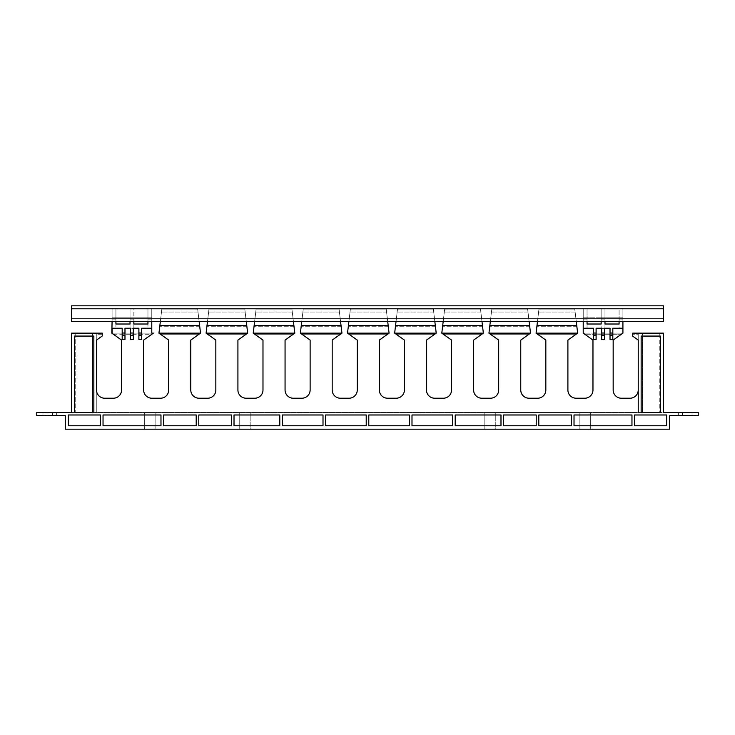 <?xml version="1.0" encoding="UTF-8"?>
<svg xmlns="http://www.w3.org/2000/svg" width="735" height="735" viewBox="0 0 735 735"><rect width="100%" height="100%" fill="white"/><g stroke="black" fill="none" stroke-linecap="round" stroke-linejoin="round"><path stroke-width="0.55" stroke-dasharray="3.67 2.76" d="M622.913 321.48L622.913 333.148L622.913 328.242L612.815 328.242L612.815 339.496L612.815 328.242L612.815 339.496L610.022 339.496L610.022 328.242L610.022 339.496L610.022 328.242L604.455 328.242L604.455 339.496L601.671 339.496L601.671 328.242L601.671 339.496L601.671 328.242L596.103 328.242L596.103 339.496L593.32 339.496L593.32 328.242L593.32 339.496L593.32 328.242L583.222 328.242L583.222 319.109L583.222 328.242M622.913 328.242L622.913 308.773L583.222 308.773L583.222 319.109L583.222 317.823L622.913 317.823L622.913 308.773L622.913 333.148L613.165 340.084L613.165 390.009A8.214 8.214 0 0 0 621.378 398.223L630.014 398.223A8.214 8.214 0 0 0 638.228 390.009L638.228 412.5L698.25 412.5L698.25 415.679L669.704 415.679L669.704 429.185L65.296 429.185L65.296 415.679L36.75 415.679L36.75 412.5L71.561 412.5L71.561 333.148L71.561 412.5L75.742 412.5L71.561 412.5L71.561 333.148L102.275 333.148L102.275 334.232L96.772 334.232L102.275 334.232L102.275 335.969L96.772 339.882L102.275 335.969L102.275 333.148L102.275 335.969L96.496 340.084L96.496 390.009A8.214 8.214 0 0 0 104.71 398.223L113.346 398.223A8.214 8.214 0 0 0 121.56 390.009L121.56 340.084L111.812 333.148L153.385 333.148L151.777 333.148L151.777 328.242L141.68 328.242L141.68 339.496L141.68 328.242L141.68 339.496L138.897 339.496L138.897 335.316L141.68 335.316M138.897 335.316L138.897 328.242L138.897 339.496L138.897 328.242L133.329 328.242L133.329 339.496L133.329 328.242L133.329 339.496L130.545 339.496L130.545 335.316L133.329 335.316M130.545 335.316L130.545 328.242L130.545 339.496L130.545 328.242L124.978 328.242L124.978 339.496L124.978 328.242L124.978 339.496L122.185 339.496L122.185 335.316L124.978 335.316M122.185 335.316L122.185 328.242L122.185 339.496L122.185 328.242L112.087 328.242L112.087 308.773L151.777 308.773L151.777 333.148L111.812 333.148L113.337 334.232L111.812 333.148L153.385 333.148L143.637 340.084L143.637 390.009A8.214 8.214 0 0 0 151.851 398.223L160.487 398.223A8.214 8.214 0 0 0 168.701 390.009L168.701 340.084L158.953 333.148L161.829 309.095L160.349 321.48M103.038 414.981L103.038 425.776L160.974 425.776L160.974 414.981L103.038 414.981L103.038 425.776L160.974 425.776L160.974 414.981L103.038 414.981L103.038 425.776L160.974 425.776L160.974 414.981L103.038 414.981M198.781 414.981L198.781 425.776L231.442 425.776L231.442 414.981L198.781 414.981L198.781 425.776L231.442 425.776L231.442 414.981L198.781 414.981L198.781 425.776L231.442 425.776L231.442 414.981L198.781 414.981M282.378 414.981L282.378 425.776L323.005 425.776L323.005 414.981L282.378 414.981L282.378 425.776L323.005 425.776L323.005 414.981L282.378 414.981L282.378 425.776L323.005 425.776L323.005 414.981L282.378 414.981M74.492 336.07L74.492 412.5L93.85 412.5L93.85 336.07L74.492 336.07L74.492 412.5L93.85 412.5L93.85 336.07L74.492 336.07L74.492 412.5L93.85 412.5L93.85 336.07L74.492 336.07M660.508 412.5L641.15 412.5L641.15 336.07L660.508 336.07L660.508 412.5L641.15 412.5L641.15 336.07L660.508 336.07L660.508 412.5L641.15 412.5L641.15 336.07L660.508 336.07L660.508 412.5M409.423 425.776L368.786 425.776L368.786 414.981L409.423 414.981L409.423 425.776L368.786 425.776L368.786 414.981L409.423 414.981L409.423 425.776L368.786 425.776L368.786 414.981L409.423 414.981L409.423 425.776M452.622 425.776L411.995 425.776L411.995 414.981L452.622 414.981L452.622 425.776L411.995 425.776L411.995 414.981L452.622 414.981L452.622 425.776L411.995 425.776L411.995 414.981L452.622 414.981L452.622 425.776M500.985 425.776L455.204 425.776L455.204 414.981L500.985 414.981L500.985 425.776L455.204 425.776L455.204 414.981L500.985 414.981L500.985 425.776L455.204 425.776L455.204 414.981L500.985 414.981L500.985 425.776M536.219 425.776L503.558 425.776L503.558 414.981L536.219 414.981L536.219 425.776L503.558 425.776L503.558 414.981L536.219 414.981L536.219 425.776L503.558 425.776L503.558 414.981L536.219 414.981L536.219 425.776M571.453 425.776L538.792 425.776L538.792 414.981L571.453 414.981L571.453 425.776L538.792 425.776L538.792 414.981L571.453 414.981L571.453 425.776L538.792 425.776L538.792 414.981L571.453 414.981L571.453 425.776M631.962 425.776L574.026 425.776L574.026 414.981L631.962 414.981L631.962 425.776L574.026 425.776L574.026 414.981L631.962 414.981L631.962 425.776L574.026 425.776L574.026 414.981L631.962 414.981L631.962 425.776M634.535 425.776L634.535 414.981L666.636 414.981L666.636 425.776L634.535 425.776L634.535 414.981L666.636 414.981L666.636 425.776L634.535 425.776L634.535 414.981L666.636 414.981L666.636 425.776L634.535 425.776M325.577 414.981L325.577 425.776L366.214 425.776L366.214 414.981L325.577 414.981L325.577 425.776L366.214 425.776L366.214 414.981L325.577 414.981L325.577 425.776L366.214 425.776L366.214 414.981L325.577 414.981M234.015 414.981L234.015 425.776L279.796 425.776L279.796 414.981L234.015 414.981L234.015 425.776L279.796 425.776L279.796 414.981L234.015 414.981L234.015 425.776L279.796 425.776L279.796 414.981L234.015 414.981M163.547 414.981L163.547 425.776L196.208 425.776L196.208 414.981L163.547 414.981L163.547 425.776L196.208 425.776L196.208 414.981L163.547 414.981L163.547 425.776L196.208 425.776L196.208 414.981L163.547 414.981M68.364 425.776L100.465 425.776L100.465 414.981L68.364 414.981L68.364 425.776L100.465 425.776L100.465 414.981L68.364 414.981L68.364 425.776L100.465 425.776L100.465 414.981L68.364 414.981L68.364 425.776M638.228 340.084L632.725 336.171L632.725 333.148L632.725 336.171L638.228 340.084L632.725 336.171L632.725 334.232L638.228 334.232L638.228 340.084L638.228 333.148L632.725 333.148L632.725 334.232L638.228 334.232L638.228 333.148L632.725 333.148L663.439 333.148L663.439 412.5L663.439 333.148L638.228 333.148L638.228 412.5L75.742 412.5L75.742 333.148L96.772 333.148L96.772 412.5L96.772 333.148L96.772 412.5L75.742 412.5L75.742 333.148L92.592 333.148L92.592 412.5L92.592 333.148L96.772 333.148L96.772 339.882M151.777 328.242L151.777 317.823L112.087 317.823L112.087 308.773L112.087 328.242M199.13 321.48L197.651 309.095L200.526 333.148L158.953 333.148L161.829 309.095L158.953 333.148L160.478 334.232L158.953 333.148M200.526 333.148L198.992 334.232L200.526 333.148L197.651 309.095L200.526 333.148L190.778 340.084L190.778 390.009A8.214 8.214 0 0 0 198.992 398.223L207.628 398.223A8.214 8.214 0 0 0 215.842 390.009L215.842 340.084L206.094 333.148L208.97 309.095L207.49 321.48M246.271 321.48L244.792 309.095L247.667 333.148L206.094 333.148L208.97 309.095L206.094 333.148L207.619 334.232L206.094 333.148M247.667 333.148L246.133 334.232L247.667 333.148L244.792 309.095L247.667 333.148L237.919 340.084L237.919 390.009A8.214 8.214 0 0 0 246.133 398.223L254.769 398.223A8.214 8.214 0 0 0 262.983 390.009L262.983 340.084L253.235 333.148L256.102 309.095L254.632 321.48M293.412 321.48L291.933 309.095L294.808 333.148L253.235 333.148L256.102 309.095L253.235 333.148L254.76 334.232L253.235 333.148M294.808 333.148L293.274 334.232L294.808 333.148L291.933 309.095L294.808 333.148L285.061 340.084L285.061 390.009A8.214 8.214 0 0 0 293.274 398.223L301.91 398.223A8.214 8.214 0 0 0 310.124 390.009L310.124 340.084L300.376 333.148L303.243 309.095L301.763 321.48M340.553 321.48L339.074 309.095L341.95 333.148L300.376 333.148L303.243 309.095L300.376 333.148L301.901 334.232L300.376 333.148M341.95 333.148L340.415 334.232L341.95 333.148L339.074 309.095L341.95 333.148L332.192 340.084L332.192 390.009A8.214 8.214 0 0 0 340.415 398.223L349.051 398.223A8.214 8.214 0 0 0 357.265 390.009L357.265 340.084L347.517 333.148L350.384 309.095L348.904 321.48M387.694 321.48L386.215 309.095L389.081 333.148L347.517 333.148L350.384 309.095L347.517 333.148L349.042 334.232L347.517 333.148M389.081 333.148L387.556 334.232L389.081 333.148L386.215 309.095L389.081 333.148L379.333 340.084L379.333 390.009A8.214 8.214 0 0 0 387.556 398.223L396.193 398.223A8.214 8.214 0 0 0 404.406 390.009L404.406 340.084L394.658 333.148L397.525 309.095L396.046 321.48M434.835 321.48L433.356 309.095L436.222 333.148L394.658 333.148L397.525 309.095L394.658 333.148L396.183 334.232L394.658 333.148M436.222 333.148L434.697 334.232L436.222 333.148L433.356 309.095L436.222 333.148L426.475 340.084L426.475 390.009A8.214 8.214 0 0 0 434.697 398.223L443.324 398.223A8.214 8.214 0 0 0 451.547 390.009L451.547 340.084L441.799 333.148L444.666 309.095L443.187 321.48M481.976 321.48L480.497 309.095L483.364 333.148L441.799 333.148L444.666 309.095L441.799 333.148L443.324 334.232L441.799 333.148M483.364 333.148L481.838 334.232L483.364 333.148L480.497 309.095L483.364 333.148L473.616 340.084L473.616 390.009A8.214 8.214 0 0 0 481.838 398.223L490.466 398.223A8.214 8.214 0 0 0 498.688 390.009L498.688 340.084L488.94 333.148L491.807 309.095L490.328 321.48M529.117 321.48L527.638 309.095L530.505 333.148L488.94 333.148L491.807 309.095L488.94 333.148L490.466 334.232L488.94 333.148M530.505 333.148L528.979 334.232L530.505 333.148L527.638 309.095L530.505 333.148L520.757 340.084L520.757 390.009A8.214 8.214 0 0 0 528.979 398.223L537.607 398.223A8.214 8.214 0 0 0 545.829 390.009L545.829 340.084L536.081 333.148L538.948 309.095L537.469 321.48M576.258 321.48L574.779 309.095L577.646 333.148L536.081 333.148L538.948 309.095L536.081 333.148L537.607 334.232L536.081 333.148M577.646 333.148L576.121 334.232L577.646 333.148L574.779 309.095L577.646 333.148L567.898 340.084L567.898 390.009A8.214 8.214 0 0 0 576.121 398.223L584.748 398.223A8.214 8.214 0 0 0 592.97 390.009L592.97 340.084L583.222 333.148L622.913 333.148L583.222 333.148L584.748 334.232L583.222 333.148L583.222 328.618L587.044 328.618L587.044 319.109L583.222 319.109L583.222 328.618L587.044 328.618L587.044 324.006M596.103 335.316L596.103 328.242L596.103 339.496L596.103 335.316L593.32 335.316M604.455 335.316L604.455 328.242L604.455 339.496L604.455 335.316L601.671 335.316M147.955 321.48L147.955 317.823L133.853 317.823L151.777 317.823L151.777 308.773L151.777 328.618L147.955 328.618L147.955 319.109L151.777 319.109L151.777 317.823L112.087 317.823L115.919 317.823L115.919 308.773L151.777 308.773L151.777 317.823L147.955 317.823L147.955 308.773L147.955 319.109L151.777 319.109L151.777 321.48M130.022 321.48L130.022 317.823L115.919 317.823L130.022 317.823L130.022 308.773L130.022 319.109L133.853 319.109L133.853 328.618L133.853 308.773L151.777 308.773L112.087 308.773L133.853 308.773L133.853 324.006M133.853 321.48L133.853 319.109L130.022 319.109L130.022 308.773L130.022 328.618L133.853 328.618L130.022 328.618L130.022 319.109L130.022 324.006M112.087 321.48L112.087 328.618L115.919 328.618L115.919 319.109L115.919 324.006M151.777 328.618L147.955 328.618L147.955 319.109L151.777 319.109L147.955 319.109L147.955 308.773L147.955 324.006M112.087 333.148L151.777 333.148M112.087 328.618L115.919 328.618L115.919 308.773L115.919 319.109L115.919 317.823L112.087 317.823L112.087 319.109L115.919 319.109L115.919 321.48M587.044 321.48L587.044 317.823L601.147 317.823L583.222 317.823L583.222 308.773L583.222 319.109L583.222 317.823L622.913 317.823L619.081 317.823L619.081 308.773L583.222 308.773L583.222 317.823L587.044 317.823L587.044 308.773L587.044 319.109L583.222 319.109L583.222 321.48M604.978 321.48L604.978 328.618L604.978 317.823L619.081 317.823L604.978 317.823L604.978 308.773L604.978 319.109L601.147 319.109L601.147 328.618L601.147 308.773L583.222 308.773L622.913 308.773L601.147 308.773L601.147 324.006M601.147 321.48L601.147 319.109L604.978 319.109L601.147 319.109L604.978 319.109L604.978 308.773L604.978 328.618L601.147 328.618L604.978 328.618L604.978 324.006M619.081 321.48L619.081 319.109L622.913 319.109L619.081 319.109L619.081 317.823L622.913 317.823L622.913 319.109L619.081 319.109L619.081 308.773L619.081 319.109L619.081 308.773L622.913 308.773L622.913 319.109L619.081 319.109L619.081 328.618L622.913 328.618L619.081 328.618L619.081 319.109L619.081 324.006M613.165 390.009A8.214 8.214 0 0 0 621.378 398.223A8.214 8.214 0 0 1 613.165 390.009L613.165 340.084L622.913 333.148L583.222 333.148L622.913 333.148L621.378 334.232L584.748 334.232L592.97 340.084L592.97 390.009L592.97 340.084M587.044 317.823L587.044 328.618L587.044 319.109L583.222 319.109L587.044 319.109L587.044 317.823M113.337 334.232L151.851 334.232L153.385 333.148L151.851 334.232L113.337 334.232L121.56 340.084L121.56 390.009L121.56 340.084M96.772 392.132A8.214 8.214 0 0 1 96.496 390.009A8.214 8.214 0 0 0 104.71 398.223L113.346 398.223A8.214 8.214 0 0 0 121.56 390.009A8.214 8.214 0 0 1 113.346 398.223L104.71 398.223A8.214 8.214 0 0 1 96.772 392.132L96.772 412.5L659.258 412.5L659.258 333.148L663.439 333.148L663.439 412.5L659.258 412.5L659.258 333.148L642.408 333.148L642.408 412.5L642.408 333.148L638.228 333.148L638.228 412.5M151.851 334.232L143.637 340.084L143.637 390.009A8.214 8.214 0 0 0 151.851 398.223L160.487 398.223A8.214 8.214 0 0 0 168.701 390.009L168.701 340.084L160.478 334.232L198.992 334.232L190.778 340.084L190.778 390.009A8.214 8.214 0 0 0 198.992 398.223L207.628 398.223A8.214 8.214 0 0 0 215.842 390.009L215.842 340.084L207.619 334.232L246.133 334.232L237.919 340.084L237.919 390.009A8.214 8.214 0 0 0 246.133 398.223L254.769 398.223A8.214 8.214 0 0 0 262.983 390.009L262.983 340.084L254.76 334.232L293.274 334.232L285.061 340.084L285.061 390.009A8.214 8.214 0 0 0 293.274 398.223L301.91 398.223A8.214 8.214 0 0 0 310.124 390.009L310.124 340.084L301.901 334.232L340.415 334.232L332.192 340.084L332.192 390.009A8.214 8.214 0 0 0 340.415 398.223L349.051 398.223A8.214 8.214 0 0 0 357.265 390.009L357.265 340.084L349.042 334.232L387.556 334.232L379.333 340.084L379.333 390.009A8.214 8.214 0 0 0 387.556 398.223L396.193 398.223A8.214 8.214 0 0 0 404.406 390.009L404.406 340.084L396.183 334.232L434.697 334.232L426.475 340.084L426.475 390.009A8.214 8.214 0 0 0 434.697 398.223L443.324 398.223A8.214 8.214 0 0 0 451.547 390.009L451.547 340.084L443.324 334.232L481.838 334.232L473.616 340.084L473.616 390.009A8.214 8.214 0 0 0 481.838 398.223L490.466 398.223A8.214 8.214 0 0 0 498.688 390.009L498.688 340.084L490.466 334.232L528.979 334.232L520.757 340.084L520.757 390.009A8.214 8.214 0 0 0 528.979 398.223L537.607 398.223A8.214 8.214 0 0 0 545.829 390.009L545.829 340.084L537.607 334.232L576.121 334.232L567.898 340.084L567.898 390.009A8.214 8.214 0 0 0 576.121 398.223L584.748 398.223A8.214 8.214 0 0 0 592.97 390.009A8.214 8.214 0 0 1 584.748 398.223L576.121 398.223A8.214 8.214 0 0 1 567.898 390.009M621.378 398.223L630.014 398.223A8.214 8.214 0 0 0 638.228 390.009A8.214 8.214 0 0 1 630.014 398.223L621.378 398.223M102.275 333.148L96.772 333.148L102.275 333.148M495.271 412.5L579.878 412.5L484.834 412.5L495.271 412.5L495.271 429.185L579.878 429.185L484.834 429.185L495.271 429.185L495.271 412.5M579.878 412.5L590.324 412.5L579.878 412.5L579.878 429.185L590.324 429.185L579.878 429.185L579.878 412.5M250.166 412.5L155.122 412.5L250.166 412.5L250.166 429.185L155.122 429.185L250.166 429.185L250.166 412.5M155.122 412.5L144.676 412.5L155.122 412.5L155.122 429.185L144.676 429.185L155.122 429.185L155.122 412.5M687.96 412.5L678.35 412.5L692.039 412.5L678.35 412.5L687.96 412.5L687.96 415.679L692.039 415.679L678.35 415.679L692.039 415.679L678.35 415.679L687.96 415.679L687.96 412.5M682.429 412.5L678.35 412.5L682.429 412.5L682.429 415.679L678.35 415.679L682.429 415.679L682.429 412.5M47.04 412.5L56.65 412.5L42.961 412.5L56.65 412.5L47.04 412.5L47.04 415.679L42.961 415.679L56.65 415.679L42.961 415.679L56.65 415.679L47.04 415.679L47.04 412.5M52.571 412.5L56.65 412.5L52.571 412.5L52.571 415.679L56.65 415.679L52.571 415.679L52.571 412.5M529.742 326.735L489.703 326.735L529.742 326.735M576.883 326.735L536.844 326.735L576.883 326.735M482.601 326.735L442.562 326.735L482.601 326.735M435.46 326.735L395.421 326.735L435.46 326.735M388.319 326.735L348.28 326.735L388.319 326.735M341.178 326.735L301.139 326.735L341.178 326.735M294.037 326.735L253.998 326.735L294.037 326.735M246.896 326.735L206.857 326.735L246.896 326.735M199.755 326.735L159.715 326.735L199.755 326.735M527.638 309.095L491.807 309.095L527.638 309.095M574.779 309.095L538.948 309.095L574.779 309.095M480.497 309.095L444.666 309.095L480.497 309.095M433.356 309.095L397.525 309.095L433.356 309.095M386.215 309.095L350.384 309.095L386.215 309.095M339.074 309.095L303.243 309.095L339.074 309.095M291.933 309.095L256.102 309.095L291.933 309.095M244.792 309.095L208.97 309.095L244.792 309.095M197.651 309.095L161.829 309.095L197.651 309.095M527.987 312.026L491.458 312.026L527.987 312.026M575.128 312.026L538.599 312.026L575.128 312.026M480.846 312.026L444.317 312.026L480.846 312.026M433.705 312.026L397.176 312.026L433.705 312.026M386.564 312.026L350.035 312.026L386.564 312.026M339.423 312.026L302.894 312.026L339.423 312.026M292.282 312.026L255.752 312.026L292.282 312.026M245.141 312.026L208.621 312.026L245.141 312.026M198 312.026L161.479 312.026L198 312.026M621.378 334.232L584.748 334.232M576.121 334.232L537.607 334.232M545.829 340.084L545.829 390.009A8.214 8.214 0 0 1 537.607 398.223L528.979 398.223A8.214 8.214 0 0 1 520.757 390.009M528.979 334.232L490.466 334.232M498.688 340.084L498.688 390.009A8.214 8.214 0 0 1 490.466 398.223L481.838 398.223A8.214 8.214 0 0 1 473.616 390.009M481.838 334.232L443.324 334.232M451.547 340.084L451.547 390.009M443.324 398.223L434.697 398.223M434.697 334.232L396.183 334.232M404.406 340.084L404.406 390.009M396.193 398.223L387.556 398.223M387.556 334.232L349.042 334.232M357.265 340.084L357.265 390.009M349.051 398.223L340.415 398.223M340.415 334.232L301.901 334.232M310.124 340.084L310.124 390.009M301.91 398.223L293.274 398.223M293.274 334.232L254.76 334.232M262.983 340.084L262.983 390.009A8.214 8.214 0 0 1 254.769 398.223L246.133 398.223A8.214 8.214 0 0 1 237.919 390.009M246.133 334.232L207.619 334.232M215.842 340.084L215.842 390.009A8.214 8.214 0 0 1 207.628 398.223L198.992 398.223A8.214 8.214 0 0 1 190.778 390.009M198.992 334.232L160.478 334.232M168.701 340.084L168.701 390.009A8.214 8.214 0 0 1 160.487 398.223L151.851 398.223A8.214 8.214 0 0 1 143.637 390.009M576.755 325.651L536.973 325.651M529.613 325.651L489.832 325.651M482.472 325.651L442.69 325.651M435.331 325.651L395.549 325.651M388.19 325.651L348.408 325.651M341.049 325.651L301.267 325.651M293.908 325.651L254.126 325.651M246.767 325.651L206.985 325.651M199.626 325.651L159.853 325.651M96.496 390.009L96.496 340.084L96.496 390.009M71.561 333.148L75.742 333.148L71.561 333.148M144.676 429.185L144.676 412.5L144.676 429.185M484.834 429.185L484.834 412.5L484.834 429.185M590.324 412.5L590.324 429.185L590.324 412.5M612.815 333.019L610.022 333.019M604.455 333.019L601.671 333.019M596.103 333.019L593.32 333.019M604.978 317.823L601.147 317.823L604.978 317.823M112.087 308.773L112.087 319.109L115.919 319.109L112.087 319.109L115.919 319.109L115.919 308.773L112.087 308.773M130.022 317.823L133.853 317.823L130.022 317.823M130.022 319.109L133.853 319.109L130.022 319.109M138.897 333.019L141.68 333.019M130.545 333.019L133.329 333.019M122.185 333.019L124.978 333.019M612.815 335.316L610.022 335.316M663.439 308.773L663.439 321.48L71.561 321.48L663.439 321.48L663.439 308.773L71.561 308.773L71.561 321.48L71.561 305.815L663.439 305.815L663.439 308.773L71.561 308.773L663.439 308.773L663.439 318.595L71.561 318.595L663.439 318.595L663.439 308.773L71.561 308.773L663.439 308.773L663.439 318.595L71.561 318.595L663.439 318.595L663.439 308.773L71.561 308.773L663.439 308.773L663.439 321.48L71.561 321.48L71.561 308.773L663.439 308.773L71.561 308.773M239.729 412.5L239.729 429.185L239.729 412.5M692.039 415.679L692.039 412.5M678.35 415.679L678.35 412.5M42.961 415.679L42.961 412.5M56.65 415.679L56.65 412.5"/><path stroke-width="1.1" d="M100.465 425.776L100.465 414.981L68.364 414.981L68.364 425.776L100.465 425.776M103.038 425.776L160.974 425.776L160.974 414.981L103.038 414.981L103.038 425.776M163.547 425.776L196.208 425.776L196.208 414.981L163.547 414.981L163.547 425.776M198.781 425.776L231.442 425.776L231.442 414.981L198.781 414.981L198.781 425.776M234.015 425.776L279.796 425.776L279.796 414.981L234.015 414.981L234.015 425.776M282.378 425.776L323.005 425.776L323.005 414.981L282.378 414.981L282.378 425.776M325.577 425.776L366.214 425.776L366.214 414.981L325.577 414.981L325.577 425.776M631.962 414.981L631.962 425.776L574.026 425.776L574.026 414.981L631.962 414.981M536.219 414.981L536.219 425.776L503.558 425.776L503.558 414.981L536.219 414.981M452.622 414.981L452.622 425.776L411.995 425.776L411.995 414.981L452.622 414.981M660.508 336.07L660.508 412.5L641.15 412.5L641.15 336.07L660.508 336.07M74.492 412.5L93.85 412.5L93.85 336.07L74.492 336.07L74.492 412.5M409.423 414.981L409.423 425.776L368.786 425.776L368.786 414.981L409.423 414.981M500.985 414.981L500.985 425.776L455.204 425.776L455.204 414.981L500.985 414.981M571.453 414.981L571.453 425.776L538.792 425.776L538.792 414.981L571.453 414.981M666.636 425.776L634.535 425.776L634.535 414.981L666.636 414.981L666.636 425.776M612.815 335.316L610.022 335.316L610.022 339.496L612.815 339.496L612.815 328.242L622.913 328.242L622.913 333.148L613.165 340.084L613.165 390.009A8.214 8.214 0 0 0 621.378 398.223L630.014 398.223A8.214 8.214 0 0 0 638.228 390.009L638.228 340.084L632.725 336.171L632.725 333.148L663.439 333.148L663.439 412.5L698.25 412.5L698.25 415.679L669.704 415.679L669.704 429.185L65.296 429.185L65.296 415.679L36.75 415.679L36.75 412.5L71.561 412.5L71.561 333.148L102.275 333.148L102.275 335.969L96.496 340.084L96.496 390.009A8.214 8.214 0 0 0 104.71 398.223L113.346 398.223A8.214 8.214 0 0 0 121.56 390.009L121.56 340.084L111.812 333.148L112.087 321.48M604.455 335.316L601.671 335.316L601.671 339.496L604.455 339.496L604.455 328.242L610.022 328.242L610.022 333.019L612.815 333.019M596.103 335.316L593.32 335.316L593.32 339.496L596.103 339.496L596.103 328.242L601.671 328.242L601.671 333.019L604.455 333.019M151.777 328.618L151.777 333.148L153.385 333.148L143.637 340.084L143.637 390.009A8.214 8.214 0 0 0 151.851 398.223L160.487 398.223A8.214 8.214 0 0 0 168.701 390.009L168.701 340.084L158.953 333.148L200.526 333.148L190.778 340.084L190.778 390.009A8.214 8.214 0 0 0 198.992 398.223L207.628 398.223A8.214 8.214 0 0 0 215.842 390.009L215.842 340.084L206.094 333.148L247.667 333.148L237.919 340.084L237.919 390.009A8.214 8.214 0 0 0 246.133 398.223L254.769 398.223A8.214 8.214 0 0 0 262.983 390.009L262.983 340.084L253.235 333.148L294.808 333.148L285.061 340.084L285.061 390.009A8.214 8.214 0 0 0 293.274 398.223L301.91 398.223A8.214 8.214 0 0 0 310.124 390.009L310.124 340.084L300.376 333.148L341.95 333.148L332.192 340.084L332.192 390.009A8.214 8.214 0 0 0 340.415 398.223L349.051 398.223A8.214 8.214 0 0 0 357.265 390.009L357.265 340.084L347.517 333.148L389.081 333.148L379.333 340.084L379.333 390.009A8.214 8.214 0 0 0 387.556 398.223L396.193 398.223A8.214 8.214 0 0 0 404.406 390.009L404.406 340.084L394.658 333.148L436.222 333.148L426.475 340.084L426.475 390.009A8.214 8.214 0 0 0 434.697 398.223L443.324 398.223A8.214 8.214 0 0 0 451.547 390.009L451.547 340.084L441.799 333.148L483.364 333.148L473.616 340.084L473.616 390.009A8.214 8.214 0 0 0 481.838 398.223L490.466 398.223A8.214 8.214 0 0 0 498.688 390.009L498.688 340.084L488.94 333.148L530.505 333.148L520.757 340.084L520.757 390.009A8.214 8.214 0 0 0 528.979 398.223L537.607 398.223A8.214 8.214 0 0 0 545.829 390.009L545.829 340.084L536.081 333.148L577.646 333.148L567.898 340.084L567.898 390.009A8.214 8.214 0 0 0 576.121 398.223L584.748 398.223A8.214 8.214 0 0 0 592.97 390.009L592.97 340.084L583.222 333.148L583.222 328.242L593.32 328.242L593.32 333.019L596.103 333.019M151.777 333.148L151.777 328.242L141.68 328.242L141.68 333.019L138.897 333.019L138.897 328.242L133.329 328.242L133.329 333.019L130.545 333.019L130.545 328.242L124.978 328.242L124.978 333.019L122.185 333.019L122.185 328.242L112.087 328.242M141.68 335.316L138.897 335.316L138.897 339.496L141.68 339.496L141.68 333.019M133.329 335.316L130.545 335.316L130.545 339.496L133.329 339.496L133.329 333.019M124.978 335.316L122.185 335.316L122.185 339.496L124.978 339.496L124.978 333.019M147.955 324.006L133.853 324.006L147.955 324.006L147.955 321.48M130.022 324.006L115.919 324.006L130.022 324.006L130.022 321.48M112.087 328.618L112.087 333.148M587.044 324.006L601.147 324.006L587.044 324.006L587.044 321.48M604.978 324.006L619.081 324.006L604.978 324.006L604.978 321.48M622.913 328.242L622.913 321.48M583.222 328.242L583.222 321.48M530.505 333.148L529.613 325.651L489.832 325.651L488.94 333.148M529.613 325.651L529.117 321.48M490.328 321.48L489.832 325.651M537.469 321.48L536.081 333.148M577.646 333.148L576.755 325.651L536.973 325.651M576.755 325.651L576.258 321.48M483.364 333.148L482.472 325.651L442.69 325.651L441.799 333.148M482.472 325.651L481.976 321.48M443.187 321.48L442.69 325.651M436.222 333.148L435.331 325.651L395.549 325.651L394.658 333.148M435.331 325.651L434.835 321.48M396.046 321.48L395.549 325.651M389.081 333.148L388.19 325.651L348.408 325.651L347.517 333.148M388.19 325.651L387.694 321.48M348.904 321.48L348.408 325.651M341.95 333.148L341.049 325.651L301.267 325.651L300.376 333.148M341.049 325.651L340.553 321.48M301.763 321.48L301.267 325.651M294.808 333.148L293.908 325.651L254.126 325.651L253.235 333.148M293.908 325.651L293.412 321.48M254.632 321.48L254.126 325.651M247.667 333.148L246.767 325.651L206.985 325.651L206.094 333.148M246.767 325.651L246.271 321.48M207.49 321.48L206.985 325.651M200.526 333.148L199.626 325.651L159.853 325.651L158.953 333.148M199.626 325.651L199.13 321.48M160.349 321.48L159.853 325.651M613.165 390.009L613.165 340.084L621.378 334.232M584.748 334.232L592.97 340.084M567.898 390.009L567.898 340.084L576.121 334.232M537.607 334.232L545.829 340.084M520.757 390.009L520.757 340.084L528.979 334.232M490.466 334.232L498.688 340.084M473.616 390.009L473.616 340.084L481.838 334.232M443.324 334.232L451.547 340.084M451.547 390.009A8.214 8.214 0 0 1 443.324 398.223M434.697 398.223A8.214 8.214 0 0 1 426.475 390.009L426.475 340.084L434.697 334.232M396.183 334.232L404.406 340.084M404.406 390.009A8.214 8.214 0 0 1 396.193 398.223M387.556 398.223A8.214 8.214 0 0 1 379.333 390.009L379.333 340.084L387.556 334.232M349.042 334.232L357.265 340.084M357.265 390.009A8.214 8.214 0 0 1 349.051 398.223M340.415 398.223A8.214 8.214 0 0 1 332.192 390.009L332.192 340.084L340.415 334.232M301.901 334.232L310.124 340.084M310.124 390.009A8.214 8.214 0 0 1 301.91 398.223M293.274 398.223A8.214 8.214 0 0 1 285.061 390.009L285.061 340.084L293.274 334.232M254.76 334.232L262.983 340.084M237.919 390.009L237.919 340.084L246.133 334.232M207.619 334.232L215.842 340.084M190.778 390.009L190.778 340.084L198.992 334.232M160.478 334.232L168.701 340.084M143.637 390.009L143.637 340.084L151.851 334.232M113.337 334.232L121.56 340.084M638.228 412.5L638.228 340.084M96.772 339.882L96.772 392.132M619.081 324.006L619.081 321.48M601.147 324.006L601.147 321.48M151.777 328.242L151.777 321.48M133.853 324.006L133.853 321.48M115.919 324.006L115.919 321.48M601.671 335.316L601.671 333.019M610.022 335.316L610.022 333.019M593.32 335.316L593.32 333.019M130.545 335.316L130.545 333.019M122.185 335.316L122.185 333.019M138.897 335.316L138.897 333.019M663.439 308.773L663.439 305.815L71.561 305.815L71.561 321.48L663.439 321.48L663.439 308.773L71.561 308.773"/></g></svg>
